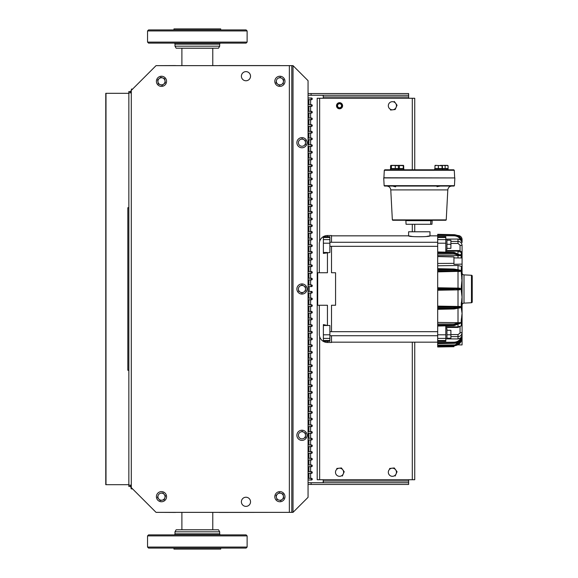 <?xml version="1.0" encoding="UTF-8"?>
<svg xmlns="http://www.w3.org/2000/svg" width="578" height="578" viewBox="0 0 578 578"><rect width="100%" height="100%" fill="white"/><g stroke="black" fill="none" stroke-linecap="round" stroke-linejoin="round"><path stroke-width="0.87" d="M181.889 65.639L181.889 48.234L212.776 48.234L212.776 65.639M212.776 512.361L212.776 529.766L181.889 529.766L181.889 512.361M245.961 506.379A4.573 4.573 0 0 1 241.394 501.805A4.573 4.573 0 0 1 245.961 497.232A4.573 4.573 0 0 1 250.534 501.805A4.573 4.573 0 0 1 245.961 506.379A4.573 4.573 0 0 0 250.534 501.805A4.573 4.573 0 0 0 245.961 497.232A4.573 4.573 0 0 0 241.394 501.805A4.573 4.573 0 0 0 245.961 506.379A4.573 4.573 0 0 0 250.534 501.805A4.573 4.573 0 0 0 245.961 497.232A4.573 4.573 0 0 0 241.394 501.805A4.573 4.573 0 0 0 245.961 506.379M245.961 80.768A4.573 4.573 0 0 1 241.394 76.195A4.573 4.573 0 0 1 245.961 71.621A4.573 4.573 0 0 1 250.534 76.195A4.573 4.573 0 0 1 245.961 80.768M131.285 92.834L131.285 90.392L156.046 65.639L291.803 65.639L291.803 512.361L156.046 512.361L131.285 487.608L131.285 485.166L128.851 485.166L128.851 92.834L131.285 92.834L131.285 485.166M291.803 65.639L293.017 65.639L293.017 512.361L291.803 512.361M293.017 512.361L308.06 497.326L308.06 80.674L293.017 65.639M131.285 92.762L130.679 92.762L131.285 92.762L130.679 92.762L131.285 92.762L130.679 92.762L131.285 91.541M250.527 76.195A4.573 4.573 0 0 0 246.344 71.643A4.573 4.573 0 0 1 250.527 76.195A4.573 4.573 0 0 1 245.571 80.754A4.573 4.573 0 0 0 250.527 76.195M219.134 65.567L279.969 65.567L219.134 65.567M130.679 91.541L130.679 92.762L128.843 92.762L128.843 91.541L130.679 91.541L131.285 90.934M175.517 65.567L156.58 65.639L175.517 65.567M131.285 486.438L130.686 485.238L131.285 485.238L130.686 485.238L131.285 485.238L130.686 485.238L130.686 486.459L131.285 487.059M219.141 512.433L280.048 512.361L219.141 512.361M308.06 485.238L308.06 486.459L308.06 485.238M175.524 512.433L156.587 512.361L175.524 512.361M130.686 486.459L128.851 486.459L128.851 485.238L130.686 485.238M414.737 169.802L414.737 98.267L317.199 98.267L317.199 479.733L414.737 479.733L414.737 342.162M339.553 102.696A3.049 3.049 0 0 0 336.504 105.745A3.049 3.049 0 0 0 339.553 108.794A3.049 3.049 0 0 0 342.602 105.745A3.049 3.049 0 0 0 339.553 102.696M414.737 224.278L414.737 231.778M323.138 95.254L323.297 96.967L408.639 96.967L408.639 98.267L408.639 95.254L308.06 95.254M323.297 96.967L323.297 98.267L323.297 96.967M408.639 95.254L408.639 93.549L308.06 93.549M311.101 95.254L311.101 93.549M408.639 479.733L408.639 482.738L308.06 482.738M323.297 479.733L323.138 482.738M408.639 482.738L408.639 484.451L308.06 484.451M311.101 484.451L311.101 482.738M408.639 481.033L323.297 481.033L323.297 482.565M310.957 318.247A0.845 0.845 0 0 1 311.434 318.11L311.434 318.11A0.845 0.845 0 0 1 312.279 318.955A0.845 0.845 0 0 1 310.957 319.656M311.434 318.11A0.845 0.845 0 0 1 312.279 318.955A0.845 0.845 0 0 1 311.434 319.8L310.697 319.8A0.845 0.477 90 0 0 311.174 318.955A0.845 0.477 90 0 0 310.697 318.11L308.06 318.11M310.957 324.923A0.845 0.845 0 0 1 312.279 325.631A0.845 0.845 0 0 1 310.957 326.332M311.434 324.785L311.434 324.785A0.845 0.845 0 0 1 312.279 325.631A0.845 0.845 0 0 1 311.434 326.476L310.697 326.476A0.845 0.477 90 0 0 311.174 325.631A0.845 0.477 90 0 0 310.697 324.785L308.06 324.785M310.957 331.599A0.845 0.845 0 0 1 312.279 332.307A0.845 0.845 0 0 1 310.957 333.007M311.434 331.461L311.434 331.461A0.845 0.845 0 0 1 312.279 332.307A0.845 0.845 0 0 1 311.434 333.152L310.697 333.152A0.845 0.477 90 0 0 311.174 332.307A0.845 0.477 90 0 0 310.697 331.461L308.06 331.461M310.957 338.274A0.845 0.845 0 0 1 312.279 338.975A0.845 0.845 0 0 1 310.957 339.683M311.434 338.13L311.434 338.13A0.845 0.845 0 0 1 312.279 338.975A0.845 0.845 0 0 1 311.434 339.821L310.697 339.821A0.845 0.477 90 0 0 311.174 338.975A0.845 0.477 90 0 0 310.697 338.13L308.06 338.13M310.957 344.95A0.845 0.845 0 0 1 311.434 344.806L311.434 344.806A0.845 0.845 0 0 1 312.279 345.651A0.845 0.845 0 0 1 310.957 346.359M311.434 344.806A0.845 0.845 0 0 1 312.279 345.651A0.845 0.845 0 0 1 311.434 346.497L310.697 346.497A0.845 0.477 90 0 0 311.174 345.651A0.845 0.477 90 0 0 310.697 344.806L308.06 344.806M310.957 351.626A0.845 0.845 0 0 1 312.279 352.327A0.845 0.845 0 0 1 310.957 353.028M311.434 351.482L311.434 351.482A0.845 0.845 0 0 1 312.279 352.327A0.845 0.845 0 0 1 311.434 353.172L310.697 353.172A0.845 0.477 90 0 0 311.174 352.327A0.845 0.477 90 0 0 310.697 351.482L308.06 351.482M310.957 358.302A0.845 0.845 0 0 1 312.279 359.003A0.845 0.845 0 0 1 310.957 359.704M311.434 358.158L311.434 358.158A0.845 0.845 0 0 1 312.279 359.003A0.845 0.845 0 0 1 311.434 359.848L310.697 359.848A0.845 0.477 90 0 0 311.174 359.003A0.845 0.477 90 0 0 310.697 358.158L308.06 358.158M310.957 364.978A0.845 0.845 0 0 1 311.434 364.834L311.434 364.834A0.845 0.845 0 0 1 312.279 365.679A0.845 0.845 0 0 1 310.957 366.38M311.434 364.834A0.845 0.845 0 0 1 312.279 365.679A0.845 0.845 0 0 1 311.434 366.524L310.697 366.524A0.845 0.477 90 0 0 311.174 365.679A0.845 0.477 90 0 0 310.697 364.834L308.06 364.834M310.957 371.654A0.845 0.845 0 0 1 312.279 372.355A0.845 0.845 0 0 1 310.957 373.056A0.845 0.845 0 0 0 312.279 372.355A0.845 0.845 0 0 0 310.957 371.654M310.957 378.33A0.845 0.845 0 0 1 312.279 379.031A0.845 0.845 0 0 1 310.957 379.732M311.434 378.185L311.434 378.185A0.845 0.845 0 0 1 312.279 379.031A0.845 0.845 0 0 1 311.434 379.876L310.697 379.876A0.845 0.477 90 0 0 311.174 379.031A0.845 0.477 90 0 0 310.697 378.185L308.06 378.185M310.957 385.006A0.845 0.845 0 0 1 311.434 384.861L311.434 384.861A0.845 0.845 0 0 1 312.279 385.707A0.845 0.845 0 0 1 310.957 386.407M311.434 384.861A0.845 0.845 0 0 1 312.279 385.707A0.845 0.845 0 0 1 311.434 386.552L310.697 386.552A0.845 0.477 90 0 0 311.174 385.707A0.845 0.477 90 0 0 310.697 384.861L308.06 384.861M310.957 391.682A0.845 0.845 0 0 1 312.279 392.383A0.845 0.845 0 0 1 310.957 393.083M311.434 391.537L311.434 391.537A0.845 0.845 0 0 1 312.279 392.383A0.845 0.845 0 0 1 311.434 393.228L310.697 393.228A0.845 0.477 90 0 0 311.174 392.383A0.845 0.477 90 0 0 310.697 391.537L308.06 391.537M310.957 398.35A0.845 0.845 0 0 1 312.279 399.058A0.845 0.845 0 0 1 310.957 399.759A0.845 0.845 0 0 0 311.434 399.904L311.434 399.904A0.845 0.845 0 0 0 312.279 399.058A0.845 0.845 0 0 0 311.434 398.213L310.697 398.213A0.845 0.477 90 0 1 311.174 399.058A0.845 0.477 90 0 1 310.697 399.904L311.434 399.904M310.957 405.026A0.845 0.845 0 0 1 312.279 405.734A0.845 0.845 0 0 1 310.957 406.435M311.434 404.889L311.434 404.889A0.845 0.845 0 0 1 312.279 405.734A0.845 0.845 0 0 1 311.434 406.58L310.697 406.58A0.845 0.477 90 0 0 311.174 405.734A0.845 0.477 90 0 0 310.697 404.889L308.06 404.889M310.957 411.702A0.845 0.845 0 0 1 312.279 412.41A0.845 0.845 0 0 1 310.957 413.111M311.434 411.565L311.434 411.565A0.845 0.845 0 0 1 312.279 412.41A0.845 0.845 0 0 1 311.434 413.256L310.697 413.256A0.845 0.477 90 0 0 311.174 412.41A0.845 0.477 90 0 0 310.697 411.565L308.06 411.565M310.957 311.578A0.845 0.845 0 0 1 312.279 312.279A0.845 0.845 0 0 1 310.957 312.98L312.279 312.279L310.957 312.98A0.845 0.845 0 0 0 311.434 313.124L311.434 313.124A0.845 0.845 0 0 0 312.279 312.279L311.831 311.535M311.029 311.535L312.279 312.279A0.845 0.845 0 0 0 311.434 311.434L310.697 311.434A0.845 0.477 90 0 1 311.174 312.279A0.845 0.477 90 0 1 310.697 313.124L311.434 313.124M310.957 304.902A0.845 0.845 0 0 1 312.279 305.603A0.845 0.845 0 0 1 310.957 306.304M308.06 298.082L310.957 298.226A0.845 0.845 0 0 1 311.434 298.082L311.434 298.082A0.845 0.845 0 0 1 312.279 298.927A0.845 0.845 0 0 1 310.957 299.628L311.26 299.751M308.06 299.772L310.697 299.772A0.845 0.477 90 0 0 311.174 298.927A0.845 0.477 90 0 0 310.697 298.082L311.434 298.082A0.845 0.845 0 0 1 312.279 298.927L312.142 298.465M312.142 299.39L312.279 298.927A0.845 0.845 0 0 1 310.957 299.628L311.766 299.7M310.957 298.226L311.91 298.226M312.026 291.652L310.957 291.55A0.845 0.845 0 0 1 311.434 291.406L311.434 291.406A0.845 0.845 0 0 1 312.279 292.251A0.845 0.845 0 0 1 311.434 293.097L311.903 292.952M308.06 291.406L311.434 291.406A0.845 0.845 0 0 1 312.279 292.251A0.845 0.845 0 0 1 310.957 292.952A0.845 0.845 0 0 0 311.434 293.097L310.957 292.952M312.134 292.721L312.134 291.782M311.752 293.032L310.697 293.097A0.845 0.477 90 0 0 311.174 292.251A0.845 0.477 90 0 0 310.697 291.406L311.434 291.406M310.957 418.378A0.845 0.845 0 0 1 311.434 418.234L311.434 418.234A0.845 0.845 0 0 1 312.279 419.079A0.845 0.845 0 0 1 310.957 419.787M311.434 418.234A0.845 0.845 0 0 1 312.279 419.079A0.845 0.845 0 0 1 311.434 419.924L310.697 419.924A0.845 0.477 90 0 0 311.174 419.079A0.845 0.477 90 0 0 310.697 418.234L308.06 418.234M310.957 425.054A0.845 0.845 0 0 1 312.279 425.755A0.845 0.845 0 0 1 310.957 426.463M311.434 424.909L311.434 424.909A0.845 0.845 0 0 1 312.279 425.755A0.845 0.845 0 0 1 311.434 426.6L310.697 426.6A0.845 0.477 90 0 0 311.174 425.755A0.845 0.477 90 0 0 310.697 424.909L308.06 424.909M310.957 431.73A0.845 0.845 0 0 1 311.434 431.585L311.434 431.585A0.845 0.845 0 0 1 312.279 432.431A0.845 0.845 0 0 1 310.957 433.132M311.434 431.585A0.845 0.845 0 0 1 312.279 432.431A0.845 0.845 0 0 1 311.434 433.276L310.697 433.276A0.845 0.477 90 0 0 311.174 432.431A0.845 0.477 90 0 0 310.697 431.585L308.06 431.585M310.957 438.406A0.845 0.845 0 0 1 312.279 439.107A0.845 0.845 0 0 1 310.957 439.807M311.434 438.261L311.434 438.261A0.845 0.845 0 0 1 312.279 439.107A0.845 0.845 0 0 1 311.434 439.952L310.697 439.952A0.845 0.477 90 0 0 311.174 439.107A0.845 0.477 90 0 0 310.697 438.261L308.06 438.261M310.957 445.082A0.845 0.845 0 0 1 311.434 444.937L311.434 444.937A0.845 0.845 0 0 1 312.279 445.783A0.845 0.845 0 0 1 310.957 446.483M311.434 444.937A0.845 0.845 0 0 1 312.279 445.783A0.845 0.845 0 0 1 311.434 446.628L310.697 446.628A0.845 0.477 90 0 0 311.174 445.783A0.845 0.477 90 0 0 310.697 444.937L308.06 444.937M310.957 451.758A0.845 0.845 0 0 1 311.434 451.613L311.434 451.613A0.845 0.845 0 0 1 312.279 452.458A0.845 0.845 0 0 1 310.957 453.159M311.434 451.613A0.845 0.845 0 0 1 312.279 452.458A0.845 0.845 0 0 1 311.434 453.304L310.697 453.304A0.845 0.477 90 0 0 311.174 452.458A0.845 0.477 90 0 0 310.697 451.613L308.06 451.613M310.957 458.433A0.845 0.845 0 0 1 312.279 459.134A0.845 0.845 0 0 1 310.957 459.835M311.434 458.289L311.434 458.289A0.845 0.845 0 0 1 312.279 459.134A0.845 0.845 0 0 1 311.434 459.98L310.697 459.98A0.845 0.477 90 0 0 311.174 459.134A0.845 0.477 90 0 0 310.697 458.289L308.06 458.289M310.957 465.109A0.845 0.845 0 0 1 312.279 465.81A0.845 0.845 0 0 1 310.957 466.511M311.434 464.965L311.434 464.965A0.845 0.845 0 0 1 312.279 465.81A0.845 0.845 0 0 1 311.434 466.656L310.697 466.656A0.845 0.477 90 0 0 311.174 465.81A0.845 0.477 90 0 0 310.697 464.965L308.06 464.965M310.957 471.785A0.845 0.845 0 0 1 311.434 471.641L311.434 471.641A0.845 0.845 0 0 1 312.279 472.486A0.845 0.845 0 0 1 310.957 473.187M311.434 471.641A0.845 0.845 0 0 1 312.279 472.486A0.845 0.845 0 0 1 311.434 473.331L310.697 473.331A0.845 0.477 90 0 0 311.174 472.486A0.845 0.477 90 0 0 310.697 471.641L308.06 471.641M310.957 478.461A0.845 0.845 0 0 1 312.279 479.162A0.845 0.845 0 0 1 310.957 479.863M311.434 478.317L311.434 478.317A0.845 0.845 0 0 1 312.279 479.162A0.845 0.845 0 0 1 311.434 480.007L310.697 480.007A0.845 0.477 90 0 0 311.174 479.162A0.845 0.477 90 0 0 310.697 478.317L308.06 478.317M310.957 259.753A0.845 0.845 0 0 0 312.279 259.045A0.845 0.845 0 0 0 310.957 258.344M310.697 258.2A0.845 0.477 -90 0 1 311.174 259.045A0.845 0.477 -90 0 1 310.697 259.89L311.434 259.89A0.845 0.845 0 0 0 312.279 259.045A0.845 0.845 0 0 0 311.434 258.2L308.06 258.2M310.957 253.077A0.845 0.845 0 0 0 312.279 252.369A0.845 0.845 0 0 0 310.957 251.668M310.697 251.524A0.845 0.477 -90 0 1 311.174 252.369A0.845 0.477 -90 0 1 310.697 253.215L311.434 253.215A0.845 0.845 0 0 0 312.279 252.369A0.845 0.845 0 0 0 311.434 251.524L308.06 251.524M310.957 246.401A0.845 0.845 0 0 0 312.279 245.693A0.845 0.845 0 0 0 310.957 244.993M310.697 244.848A0.845 0.477 -90 0 1 311.174 245.693A0.845 0.477 -90 0 1 310.697 246.539L311.434 246.539A0.845 0.845 0 0 0 312.279 245.693A0.845 0.845 0 0 0 311.434 244.848L308.06 244.848M310.957 239.726A0.845 0.845 0 0 0 312.279 239.025A0.845 0.845 0 0 0 310.957 238.317M310.697 238.179A0.845 0.477 -90 0 1 311.174 239.025A0.845 0.477 -90 0 1 310.697 239.87L311.434 239.87A0.845 0.845 0 0 0 312.279 239.025A0.845 0.845 0 0 0 311.434 238.179L308.06 238.179M310.957 233.05A0.845 0.845 0 0 0 312.279 232.349A0.845 0.845 0 0 0 310.957 231.641M310.697 231.503A0.845 0.477 -90 0 1 311.174 232.349A0.845 0.477 -90 0 1 310.697 233.194L311.434 233.194A0.845 0.845 0 0 0 312.279 232.349A0.845 0.845 0 0 0 311.434 231.503L308.06 231.503M310.957 226.374A0.845 0.845 0 0 0 312.279 225.673A0.845 0.845 0 0 0 310.957 224.972M310.697 224.828A0.845 0.477 -90 0 1 311.174 225.673A0.845 0.477 -90 0 1 310.697 226.518L311.434 226.518A0.845 0.845 0 0 0 312.279 225.673A0.845 0.845 0 0 0 311.434 224.828L308.06 224.828M310.957 219.698A0.845 0.845 0 0 0 311.434 219.842L311.434 219.842A0.845 0.845 0 0 0 312.279 218.997A0.845 0.845 0 0 0 310.957 218.296M310.697 218.152A0.845 0.477 -90 0 1 311.174 218.997A0.845 0.477 -90 0 1 310.697 219.842L311.434 219.842A0.845 0.845 0 0 0 312.279 218.997A0.845 0.845 0 0 0 311.434 218.152L308.06 218.152M310.957 213.022A0.845 0.845 0 0 0 312.279 212.321A0.845 0.845 0 0 0 310.957 211.62M310.697 211.476A0.845 0.477 -90 0 1 311.174 212.321A0.845 0.477 -90 0 1 310.697 213.166L311.434 213.166A0.845 0.845 0 0 0 312.279 212.321A0.845 0.845 0 0 0 311.434 211.476L308.06 211.476M310.957 206.346A0.845 0.845 0 0 0 312.279 205.645A0.845 0.845 0 0 0 310.957 204.944A0.845 0.845 0 0 1 312.279 205.645A0.845 0.845 0 0 1 310.957 206.346M310.957 199.67A0.845 0.845 0 0 0 312.279 198.969A0.845 0.845 0 0 0 310.957 198.268M310.697 198.124A0.845 0.477 -90 0 1 311.174 198.969A0.845 0.477 -90 0 1 310.697 199.815L311.434 199.815A0.845 0.845 0 0 0 312.279 198.969A0.845 0.845 0 0 0 311.434 198.124L308.06 198.124M310.957 192.994A0.845 0.845 0 0 0 312.279 192.293A0.845 0.845 0 0 0 310.957 191.593M310.697 191.448A0.845 0.477 -90 0 1 311.174 192.293A0.845 0.477 -90 0 1 310.697 193.139L311.434 193.139A0.845 0.845 0 0 0 312.279 192.293A0.845 0.845 0 0 0 311.434 191.448L308.06 191.448M310.957 186.318A0.845 0.845 0 0 0 312.279 185.617A0.845 0.845 0 0 0 310.957 184.917M310.697 184.772A0.845 0.477 -90 0 1 311.174 185.617A0.845 0.477 -90 0 1 310.697 186.463L311.434 186.463A0.845 0.845 0 0 0 312.279 185.617A0.845 0.845 0 0 0 311.434 184.772L308.06 184.772M308.06 178.096L310.697 178.096A0.845 0.477 -90 0 1 311.174 178.942A0.845 0.477 -90 0 1 310.697 179.787L311.434 179.787A0.845 0.845 0 0 0 312.279 178.942A0.845 0.845 0 0 0 310.957 178.241A0.845 0.845 0 0 1 311.434 178.096L311.434 178.096A0.845 0.845 0 0 1 312.279 178.942A0.845 0.845 0 0 1 311.434 179.787L311.434 179.787A0.845 0.845 0 0 1 310.957 179.65M310.957 172.974A0.845 0.845 0 0 0 312.279 172.266A0.845 0.845 0 0 0 310.957 171.565M310.697 171.42A0.845 0.477 -90 0 1 311.174 172.266A0.845 0.477 -90 0 1 310.697 173.111L311.434 173.111A0.845 0.845 0 0 0 312.279 172.266A0.845 0.845 0 0 0 311.434 171.42L308.06 171.42M310.957 166.298A0.845 0.845 0 0 0 311.434 166.435L311.434 166.435A0.845 0.845 0 0 0 312.279 165.59A0.845 0.845 0 0 0 310.957 164.889M310.697 164.744A0.845 0.477 -90 0 1 311.174 165.59A0.845 0.477 -90 0 1 310.697 166.435L311.434 166.435A0.845 0.845 0 0 0 312.279 165.59A0.845 0.845 0 0 0 311.434 164.744L308.06 164.744M308.551 286.594L310.241 286.594M308.06 264.876L310.697 264.876A0.845 0.477 -90 0 1 311.174 265.721A0.845 0.477 -90 0 1 310.697 266.566L311.434 266.566A0.845 0.845 0 0 0 312.279 265.721L310.957 266.422A0.845 0.845 0 0 0 311.434 266.566L311.434 266.566A0.845 0.845 0 0 0 312.279 265.721A0.845 0.845 0 0 0 310.957 265.02L312.279 265.721L310.957 265.02A0.845 0.845 0 0 1 311.434 264.876L311.434 264.876A0.845 0.845 0 0 1 312.279 265.721L311.831 266.465M310.957 273.098A0.845 0.845 0 0 0 312.279 272.397A0.845 0.845 0 0 0 310.957 271.696M308.06 278.228L310.697 278.228A0.845 0.477 -90 0 1 311.174 279.073A0.845 0.477 -90 0 1 310.697 279.918L310.957 279.774A0.845 0.845 0 0 0 312.279 279.073A0.845 0.845 0 0 0 310.957 278.372L311.434 278.228A0.845 0.845 0 0 0 310.957 278.372L311.434 278.228A0.845 0.845 0 0 1 312.279 279.073L311.759 279.853M308.06 279.918L311.434 279.918A0.845 0.845 0 0 0 312.279 279.073L312.142 278.61M311.766 278.3L310.697 278.228M308.06 284.903L310.697 284.903A0.845 0.477 -90 0 1 311.174 285.749A0.845 0.477 -90 0 1 310.697 286.594L310.957 286.45A0.845 0.845 0 0 0 312.279 285.749A0.845 0.845 0 0 0 310.957 285.048L312.026 285.149M308.06 286.594L311.434 286.594A0.845 0.845 0 0 0 312.279 285.749L312.134 286.218M312.134 285.279L312.279 285.749A0.845 0.845 0 0 0 310.957 285.048M311.752 284.968L310.697 284.903M310.957 286.45L311.903 286.45M308.06 158.076L310.697 158.076A0.845 0.477 -90 0 1 311.174 158.921A0.845 0.477 -90 0 1 310.697 159.766L311.434 159.766A0.845 0.845 0 0 1 310.957 159.622A0.845 0.845 0 0 0 312.279 158.921A0.845 0.845 0 0 0 310.957 158.213M311.434 159.766A0.845 0.845 0 0 0 312.279 158.921A0.845 0.845 0 0 0 311.434 158.076L310.697 158.076M310.957 152.946A0.845 0.845 0 0 0 312.279 152.245A0.845 0.845 0 0 0 310.957 151.537M310.697 151.4A0.845 0.477 -90 0 1 311.174 152.245A0.845 0.477 -90 0 1 310.697 153.091L311.434 153.091A0.845 0.845 0 0 0 312.279 152.245A0.845 0.845 0 0 0 311.434 151.4L308.06 151.4M308.06 144.724L310.697 144.724A0.845 0.477 -90 0 1 311.174 145.569A0.845 0.477 -90 0 1 310.697 146.415L311.434 146.415A0.845 0.845 0 0 1 310.957 146.27A0.845 0.845 0 0 0 312.279 145.569A0.845 0.845 0 0 0 310.957 144.868M311.434 146.415A0.845 0.845 0 0 0 312.279 145.569A0.845 0.845 0 0 0 311.434 144.724L310.697 144.724M310.957 139.594A0.845 0.845 0 0 0 311.434 139.739L311.434 139.739A0.845 0.845 0 0 0 312.279 138.893A0.845 0.845 0 0 0 310.957 138.193M310.697 138.048A0.845 0.477 -90 0 1 311.174 138.893A0.845 0.477 -90 0 1 310.697 139.739L311.434 139.739A0.845 0.845 0 0 0 312.279 138.893A0.845 0.845 0 0 0 311.434 138.048L308.06 138.048M310.957 132.918A0.845 0.845 0 0 0 312.279 132.218A0.845 0.845 0 0 0 310.957 131.517M310.697 131.372A0.845 0.477 -90 0 1 311.174 132.218A0.845 0.477 -90 0 1 310.697 133.063L311.434 133.063A0.845 0.845 0 0 0 312.279 132.218A0.845 0.845 0 0 0 311.434 131.372L308.06 131.372M310.957 126.242A0.845 0.845 0 0 0 312.279 125.542A0.845 0.845 0 0 0 310.957 124.841M310.697 124.696A0.845 0.477 -90 0 1 311.174 125.542A0.845 0.477 -90 0 1 310.697 126.387L311.434 126.387A0.845 0.845 0 0 0 312.279 125.542A0.845 0.845 0 0 0 311.434 124.696L308.06 124.696M308.06 118.02L310.697 118.02A0.845 0.477 -90 0 1 311.174 118.866A0.845 0.477 -90 0 1 310.697 119.711L311.434 119.711A0.845 0.845 0 0 1 310.957 119.567A0.845 0.845 0 0 0 312.279 118.866A0.845 0.845 0 0 0 310.957 118.165M308.06 119.711L311.434 119.711A0.845 0.845 0 0 0 312.279 118.866A0.845 0.845 0 0 0 311.434 118.02L310.697 118.02M308.06 111.344L310.697 111.344A0.845 0.477 -90 0 1 311.174 112.19A0.845 0.477 -90 0 1 310.697 113.035L311.434 113.035A0.845 0.845 0 0 1 310.957 112.891A0.845 0.845 0 0 0 312.279 112.19A0.845 0.845 0 0 0 310.957 111.489M308.06 113.035L311.434 113.035A0.845 0.845 0 0 0 312.279 112.19A0.845 0.845 0 0 0 311.434 111.344L310.697 111.344L311.434 111.344M308.06 104.669L310.697 104.669A0.845 0.477 -90 0 1 311.174 105.514A0.845 0.477 -90 0 1 310.697 106.359L311.434 106.359A0.845 0.845 0 0 1 310.957 106.215A0.845 0.845 0 0 0 312.279 105.514A0.845 0.845 0 0 0 310.957 104.813M308.06 106.359L311.434 106.359A0.845 0.845 0 0 0 312.279 105.514A0.845 0.845 0 0 0 311.434 104.669L310.697 104.669L311.434 104.669M308.06 97.993L310.697 97.993A0.845 0.477 -90 0 1 311.174 98.838A0.845 0.477 -90 0 1 310.697 99.683L311.434 99.683A0.845 0.845 0 0 1 310.957 99.539A0.845 0.845 0 0 0 312.279 98.838A0.845 0.845 0 0 0 310.957 98.137M308.06 99.683L311.434 99.683A0.845 0.845 0 0 0 312.279 98.838A0.845 0.845 0 0 0 311.434 97.993L310.697 97.993M128.851 484.682L105.767 484.682L105.767 93.318L128.851 93.318M464.004 274.875A2.03 2.03 0 0 1 462.075 272.845L462.075 305.155A2.03 2.03 0 0 1 464.004 303.125L471.467 302.735A0.816 0.816 0 0 0 472.233 301.918L472.233 276.082A0.816 0.816 0 0 0 471.467 275.265L464.004 274.875L464.004 303.125M458.014 235.723L458.014 235.521A4.068 4.068 0 0 1 462.075 239.581L462.075 242.529L462.075 239.581M461.143 240.412L460.803 240.08C459.474 237.406 457.234 235.983 454.091 235.802L437.69 235.636L437.69 234.35L437.69 251.95L454.098 252.355L437.69 252.21L437.69 252.983L454.091 252.954L461.128 255.642L437.69 255.577L437.69 256.567L453.947 256.95L453.947 264.312L462.075 264.117L462.075 324.576L462.075 313.478L461.128 306.896L459.402 308.016L454.091 308.919L437.69 309.281L437.69 322.423L458.014 322.697L458.014 308.5M437.69 268.719L437.69 269.153L437.69 268.676L454.091 269.037L454.091 269.521L437.69 269.153L437.69 270.107L454.091 269.933L461.128 271.306L437.69 271.877L437.69 287.765L459.402 288.14L458.014 288.119L458.014 271.537M462.075 324.576L461.446 325.797L461.128 322.524L454.091 325.385L437.69 325.884L437.69 322.423M462.075 324.561L462.075 332.502C461.88 334.987 460.529 336.36 458.014 336.613L450.898 336.613M460.045 327.105L460.045 332.769L462.075 332.502L462.075 335.522L460.803 337.92L458.014 338.946L458.014 334.561L460.001 333.145M445.819 325.855L445.819 341.287L437.69 341.287L437.69 343.65L437.69 343.216L437.69 343.65L454.091 343.281C458.918 342.711 461.584 340.153 462.075 335.601L462.075 337.79C461.584 342.552 458.918 345.211 454.091 345.774L437.69 346.005L437.69 345.16L437.69 346.179L454.091 345.846C458.918 345.261 461.584 342.588 462.075 337.827L462.075 344.921L457.884 344.849L454.091 345.861L454.091 344.921C457.234 344.734 459.474 343.231 460.803 340.428L459.481 341.244M445.819 328.622L446.96 328.622L446.96 338.787L445.819 338.787M461.128 306.896L454.091 308.479L437.69 308.847L437.69 309.281L437.69 306.123L458.014 306.463L458.014 289.881L437.69 290.235L437.69 306.123M458.014 269.5L458.014 265.461L461.504 266.4L461.128 271.104L460.233 270.244L461.128 271.104L454.091 269.521L454.091 270.872L437.69 271.046L437.69 270.107M458.014 257.933L458.014 255.303L459.402 255.44L454.091 253.98L437.69 254.017L437.69 252.983M445.819 239.213L446.96 239.213L446.96 249.378L445.819 249.378M454.098 252.355L461.128 255.476L460.42 254.609M459.98 239.516L459.517 239.314M458.556 239.082L460.803 240.08L462.075 242.471C461.584 237.919 458.918 235.383 454.091 234.87L437.69 234.697M462.075 245.498L462.075 257.961L462.075 245.498L460.045 245.231L458.014 243.439L458.014 241.387C460.522 241.64 461.88 243.006 462.075 245.498M437.69 234.784L437.69 234.35L437.69 234.784L437.69 234.35L454.091 234.719C458.918 235.289 461.584 237.847 462.075 242.399L462.075 242.529M462.075 242.478L462.075 242.399C461.605 237.782 458.946 235.21 454.091 234.675L454.091 235.802M446.96 248.352L450.898 248.352L450.898 240.224L446.96 240.224M450.898 244.284L446.96 244.284M437.69 236.713L445.819 236.713L445.819 252.145M461.909 252.463C460.637 250.917 459.337 250.281 458.014 250.563L458.014 251.155L461.988 252.702L461.446 252.203L461.128 255.476L454.091 252.615L454.091 253.98M437.69 254.017L437.69 255.577M461.244 257.954L461.128 255.642M437.69 271.046L437.69 271.877M461.692 278.09L461.945 280.236L461.128 288.892L454.091 288.776L454.091 288.046L459.402 288.14L461.128 288.892L459.402 288.14M461.128 289.108L459.402 289.86L437.69 290.235L437.69 287.765L437.69 288.494L461.128 289.108L462.075 297.504M437.69 306.954L454.091 307.128L459.402 306.398L461.128 306.694L458.448 306.456M461.945 297.764L461.128 306.694L454.091 308.067L437.69 307.893M446.96 330.284L450.898 330.284L450.898 334.778L446.96 334.778M450.898 334.778L450.898 338.195L446.96 338.195M459.055 323.947L461.128 322.358L454.091 325.046L454.098 325.645L437.69 326.05L437.69 341.287M461.974 336.15L462.075 335.536C461.584 340.081 458.918 342.617 454.091 343.13L437.69 343.303L437.69 342.364L454.091 342.198C457.234 342.017 459.474 340.594 460.803 337.92L461.316 337.393M462.075 335.406L462.075 335.601C461.605 340.218 458.946 342.79 454.091 343.325L454.091 342.198M461.974 338.491L460.803 340.428M459.402 322.56L454.091 324.02L454.091 325.046L437.69 325.017M461.403 302.33L461.208 304.498M461.403 318.594L461.208 320.515M461.988 325.298L459.987 326.556M437.69 345.586L437.69 346.973L453.947 346.692L453.947 345.861L461.909 339.445M454.091 344.921L437.69 345.16L437.69 343.65M445.819 338.874L458.014 338.946M461.128 322.358L461.945 314.222M445.819 326.845L458.014 326.845L461.446 325.797M458.014 289.881L459.402 289.86M462.075 280.496L461.128 271.306M459.402 269.984L454.091 269.037M461.504 266.4L462.075 267.91M458.014 265.461L437.69 265.779L437.69 268.676M437.69 265.779L437.69 263.46L453.947 263.358M437.69 263.46L437.69 256.567M462.075 264.117L462.075 257.961L453.947 257.911M461.988 252.702L462.075 253.424M450.898 241.387L458.014 241.387L458.014 239.054L445.819 239.126M319.316 243.649L319.316 272.744L319.316 243.649A8.128 8.128 0 0 1 327.444 235.521L331.505 235.521L331.505 242.261M329.879 237.486L323.377 237.486L323.377 236.713L329.879 236.713L329.879 252.507L323.377 253.41L323.377 252.507L323.377 253.41M329.879 334.806L329.879 325.493L323.377 325.493L323.377 324.59L323.377 334.806L329.879 334.806L329.879 338.397L323.377 338.397L323.377 334.806M327.444 341.287L327.444 342.487A8.128 8.128 0 0 1 319.316 334.359L319.316 305.256L319.316 334.359M329.879 335.739L437.69 335.739M329.879 331.671L437.69 331.671M323.377 340.514L329.879 340.514L329.879 341.287L323.377 341.287L323.377 338.397M437.69 290.235L437.69 289.506L454.091 289.224L454.091 289.954M437.69 235.846L429.981 235.846L426.875 236.38M411.731 236.38L408.603 235.846C407.938 237.016 430.632 237.023 429.981 235.846L429.981 231.778L408.603 231.778L408.603 235.846L331.505 235.846M437.69 342.162L331.505 342.162M329.879 246.329L437.69 246.329M329.879 242.261L437.69 242.261M323.377 324.59L327.444 325.493L327.444 305.256L317.69 305.256L317.69 272.744L327.444 272.744L327.444 252.507L323.377 252.507L323.377 239.603L329.879 239.603M323.377 237.486L323.377 239.603M413.234 236.575L412.511 236.489M331.505 331.671L331.505 305.256L335.572 305.256L335.572 272.744L331.505 272.744L331.505 246.329M329.879 340.514L329.879 338.397M327.444 342.487L331.505 342.487L331.505 335.739M309.151 291.406L309.151 286.594L309.151 291.406M453.773 169.802L454.279 170.286L384.298 170.286L383.908 177.771L454.518 177.93M385.064 169.802L453.513 169.802M398.43 168.79L398.43 169.802L390.511 169.802L390.511 168.79L403.856 168.79L403.776 169.802M446.628 169.802L446.628 168.79L434.721 168.79L434.721 169.802M447.076 169.802L447.076 168.79L448.066 168.79L448.066 169.802M396.826 165.366L390.981 165.366L397.548 165.684M403.682 165.684L402.042 165.366L403.682 165.684L403.682 168.552L403.184 168.552L403.43 165.366L397.917 165.366M397.281 165.395L403.184 165.684M403.184 168.552L398.372 168.552L398.372 165.684M399.398 168.552L399.398 165.684M440.147 165.684L441.18 165.684M448.073 165.684L446.606 165.366L448.073 165.684L448.073 168.552L442.394 168.552L442.394 165.684L440.66 165.366L444.106 165.438M445.139 168.552L445.139 165.684L446.606 165.366L443.16 165.366L445.139 165.684M442.3 165.424L440.465 165.373M447.04 165.684L447.553 165.366L445.949 165.431M398.372 168.552L391.393 168.552L391.393 165.684L393.343 165.366M395.287 168.552L395.287 165.684M391.393 168.552L390.569 168.552L390.569 165.684L391.393 165.684M392.657 165.409L390.569 165.684M442.394 168.552L434.967 168.552L434.967 165.684L436.657 165.366L435.118 165.366L442.394 165.684M438.348 168.552L438.348 165.684M442.062 168.552L442.062 165.684M446.238 219.893L447.805 189.909L390.771 189.909L392.346 219.893L446.238 219.893L445.826 220.276L392.946 220.276M454.445 185.675L384.139 185.675L383.727 177.93L454.85 177.93L454.445 185.675L454.041 186.058L384.804 186.058M394.406 186.058C396.522 187.07 396.009 187.07 392.874 186.058L394.406 186.058M440.306 186.058L437.047 186.615M437.062 186.708L438.348 186.058M440.313 186.058L445.71 186.058M386.957 186.058L386.718 186.058C389.088 186.268 390.439 187.554 390.771 189.909M451.62 186.058L454.041 186.058M432.517 220.276A0.405 0.39 90 0 0 432.127 220.659L431.968 224.278L430.682 224.278L430.805 220.659L405.872 220.659L405.467 220.276M405.872 220.659L406.059 224.278L430.682 224.278M431.152 220.276L430.805 220.659L432.127 220.659M128.851 370.281L127.832 370.281L127.832 207.719L128.851 207.719M131.192 486.958L130.606 486.958L130.606 486.459M132.08 488.396L131.582 488.909L132.593 488.909L131.285 488.829M132.47 488.786L132.08 488.685M131.083 486.958L131.083 488.685M132.593 89.084L131.43 89.084L132.593 89.084M131.748 89.084L132.702 89.084M130.606 91.541L130.606 91.035L131.184 91.035M131.43 90.247L131.43 89.315M283.126 85.226A5.079 5.079 0 0 0 283.798 78.073A5.079 5.079 0 0 0 276.645 77.409A5.079 5.079 0 0 0 275.973 84.561A5.079 5.079 0 0 0 283.126 85.226M164.723 85.226A5.079 5.079 0 0 0 165.395 78.073A5.079 5.079 0 0 0 158.242 77.409A5.079 5.079 0 0 0 157.57 84.561A5.079 5.079 0 0 0 164.723 85.226M164.723 500.591A5.079 5.079 0 0 0 165.395 493.439A5.079 5.079 0 0 0 158.242 492.774A5.079 5.079 0 0 0 157.57 499.927A5.079 5.079 0 0 0 164.723 500.591M283.126 500.591A5.079 5.079 0 0 0 283.798 493.439A5.079 5.079 0 0 0 276.645 492.774A5.079 5.079 0 0 0 275.973 499.927A5.079 5.079 0 0 0 283.126 500.591M299.418 284.6A5.079 5.079 0 0 0 297.562 291.543A5.079 5.079 0 0 0 304.498 293.4A5.079 5.079 0 0 0 306.362 286.457A5.079 5.079 0 0 0 299.418 284.6M298.4 291.052L301.962 293.111L298.4 291.052M301.962 293.111L303.739 292.085A3.562 3.562 0 0 1 300.177 292.085A3.562 3.562 0 0 1 300.177 285.915L301.868 284.94M305.524 291.052L305.524 286.948L305.524 291.052M305.524 286.948L301.962 284.889L305.524 286.948M301.962 284.889L300.177 285.915A3.562 3.562 0 0 1 305.524 289A3.562 3.562 0 0 1 303.739 292.085M278.365 493.323L276.862 494.566M282.158 499.428A3.562 3.562 0 0 0 283.393 496.09L283.74 498.113L280.576 500.736L282.158 499.428A3.562 3.562 0 0 1 278.647 500.021L276.718 499.305L278.647 500.021A3.562 3.562 0 0 1 276.378 497.282L276.031 495.252L276.378 497.282A3.562 3.562 0 0 1 281.125 493.345L279.196 492.629L283.047 494.06L283.661 498.178M283.393 496.09L283.047 494.06L281.125 493.345A3.562 3.562 0 0 1 283.393 496.09M161.724 492.998L160.763 493.193A3.562 3.562 0 0 1 164.145 494.32L165.51 495.859L164.21 499.753L162.201 500.172A3.562 3.562 0 0 1 158.105 495.563L157.454 497.514L158.105 495.563A3.562 3.562 0 0 1 160.763 493.193M157.454 497.514L160.185 500.584L157.454 497.514M160.287 500.562L164.21 499.753L165.51 495.859L162.852 492.861M162.201 500.172A3.562 3.562 0 0 0 164.145 494.32M159.21 78.572A3.562 3.562 0 0 1 162.721 77.979L164.651 78.695L165.337 82.748L163.755 84.056A3.562 3.562 0 0 1 157.975 81.91A3.562 3.562 0 0 1 159.21 78.572L157.628 79.887L158.314 83.94L162.172 85.371L165.337 82.748L164.651 78.695L160.792 77.264L159.21 78.572L160.894 77.3M160.243 84.655L158.314 83.94L157.707 79.822M163.003 84.677L162.172 85.371L161.161 84.995M163.755 84.056A3.562 3.562 0 0 0 162.721 77.979M279.326 85.392L281.226 84.612A3.562 3.562 0 0 1 277.7 84.128L278.473 84.728M283.408 81.801L283.69 79.764L282.071 78.507A3.562 3.562 0 0 1 283.408 81.801L283.133 83.839L283.408 81.801A3.562 3.562 0 0 1 281.226 84.612L279.42 85.349M276.161 82.936L277.7 84.128A3.562 3.562 0 0 1 276.356 80.833L276.074 82.871L276.356 80.833A3.562 3.562 0 0 1 278.538 78.023L280.446 77.242L278.538 78.023A3.562 3.562 0 0 1 282.071 78.507L283.675 79.872M305.524 433.254L301.962 431.195L305.524 433.254L305.524 435.306A3.562 3.562 0 0 1 303.739 438.391L305.43 437.416M305.524 437.358L305.524 435.306A3.562 3.562 0 0 0 303.739 432.221A3.562 3.562 0 0 0 298.4 435.306A3.562 3.562 0 0 0 303.739 438.391M305.524 140.642L301.962 138.583L305.524 140.642L305.524 142.694A3.562 3.562 0 0 1 303.739 145.779L304.584 145.288M305.524 144.746L305.524 142.694A3.562 3.562 0 0 0 303.739 139.609A3.562 3.562 0 0 0 298.4 142.694A3.562 3.562 0 0 0 303.739 145.779M299.418 430.906A5.079 5.079 0 0 0 297.562 437.849A5.079 5.079 0 0 0 304.498 439.706A5.079 5.079 0 0 0 306.362 432.763A5.079 5.079 0 0 0 299.418 430.906M299.418 138.294A5.079 5.079 0 0 0 297.562 145.237A5.079 5.079 0 0 0 304.498 147.094A5.079 5.079 0 0 0 306.362 140.151A5.079 5.079 0 0 0 299.418 138.294M173.964 548.081L173.964 549.1L220.702 549.1L220.702 548.081M148.568 534.874L246.105 534.874L247.117 535.893L147.549 535.893L148.568 534.874M247.117 547.07L246.105 548.081L148.568 548.081L147.549 547.07L247.117 547.07L247.117 535.893M147.549 547.07L147.549 535.893M174.982 533.862L219.691 533.862L219.691 531.825L174.982 531.825L174.982 533.862A1.019 1.019 0 0 1 173.964 534.874M219.691 533.862A1.019 1.019 0 0 0 220.702 534.874M174.982 531.825L176.153 529.795L218.513 529.795L219.691 531.825M173.964 29.919L173.964 28.9L220.702 28.9L220.702 29.919M148.568 43.126L147.549 42.107L247.117 42.107L246.105 43.126L148.568 43.126M247.117 30.93L147.549 30.93L148.568 29.919L246.105 29.919L247.117 30.93L247.117 42.107M147.549 30.93L147.549 42.107M220.702 43.126A1.019 1.019 0 0 0 219.691 44.138L174.982 44.138A1.019 1.019 0 0 0 173.964 43.126M219.691 44.138L219.691 46.175L218.513 48.205L176.153 48.205L174.982 46.175L219.691 46.175M174.982 44.138L174.982 46.175M341.54 105.521A2.001 2.001 0 0 0 339.329 103.751A2.001 2.001 0 0 0 337.559 105.969A2.001 2.001 0 0 0 339.777 107.732A2.001 2.001 0 0 0 341.54 105.521M339.272 103.216A2.543 2.543 0 0 0 337.032 106.027A2.543 2.543 0 0 0 339.835 108.267A2.543 2.543 0 0 0 342.075 105.463A2.543 2.543 0 0 0 339.272 103.216A2.543 2.543 0 0 0 337.032 106.027A2.543 2.543 0 0 0 339.835 108.267A2.543 2.543 0 0 0 342.075 105.463A2.543 2.543 0 0 0 339.272 103.216M341.836 106.901A2.558 2.558 0 0 1 338.397 108.028A2.558 2.558 0 0 1 337.27 104.589A2.558 2.558 0 0 1 340.709 103.462A2.558 2.558 0 0 1 341.836 106.901M392.838 109.784A4.068 4.068 0 0 1 388.344 106.193A4.068 4.068 0 0 1 391.935 101.706A4.068 4.068 0 0 1 396.421 105.29A4.068 4.068 0 0 1 392.838 109.784M397.05 105.218L394.268 101.446L397.05 105.218L395.171 109.524L397.05 105.218M390.504 110.044L395.171 109.524L390.504 110.044M392.838 476.294A4.068 4.068 0 0 1 388.344 472.71A4.068 4.068 0 0 1 391.935 468.216A4.068 4.068 0 0 1 396.421 471.807A4.068 4.068 0 0 1 392.838 476.294M394.268 467.956L389.601 468.476L394.268 467.956L397.05 471.735L394.268 467.956M395.171 476.034L397.05 471.735L395.171 476.034M340.009 476.294A4.068 4.068 0 0 1 335.515 472.71A4.068 4.068 0 0 1 339.098 468.216A4.068 4.068 0 0 1 343.592 471.807A4.068 4.068 0 0 1 340.009 476.294M341.432 467.956L336.772 468.476L341.432 467.956L344.213 471.735L341.432 467.956M342.335 476.034L344.213 471.735L342.335 476.034M289.361 65.639L289.361 512.361M319.641 98.267L319.641 241.373M319.641 336.627L319.641 479.733M412.302 98.267L412.302 169.802M412.302 224.278L412.302 231.778M412.302 342.162L412.302 479.733M308.06 371.51L310.697 371.51A0.845 0.477 90 0 1 311.174 372.355A0.845 0.477 90 0 1 310.697 373.2L311.434 373.2M308.06 304.758L310.697 304.758A0.845 0.477 90 0 1 311.174 305.603A0.845 0.477 90 0 1 310.697 306.448L311.434 306.448M311.434 206.491L310.697 206.491A0.845 0.477 -90 0 0 311.174 205.645A0.845 0.477 -90 0 0 310.697 204.8L308.06 204.8M311.434 273.242L310.697 273.242A0.845 0.477 -90 0 0 311.174 272.397A0.845 0.477 -90 0 0 310.697 271.552L308.06 271.552M105.998 484.682L105.998 93.318M471.467 302.735L471.467 275.265M437.69 323.983L454.091 324.02M454.091 307.128L454.091 308.919M458.014 243.439L450.898 243.439M460.045 250.895L460.045 245.231M445.819 237.486L437.69 237.486M445.819 243.194L437.69 243.194M445.819 239.603L437.69 239.603M458.014 253.128L458.014 251.155L445.819 251.155M459.402 271.602L454.091 270.872M445.819 338.397L437.69 338.397M445.819 334.806L437.69 334.806M450.898 334.561L458.014 334.561M445.819 340.514L437.69 340.514M445.819 327.437L458.014 327.437L458.014 324.872M327.444 235.521L327.444 236.713M329.879 243.194L323.377 243.194M308.06 319.8L310.697 319.8M308.06 326.476L310.697 326.476M308.06 333.152L310.697 333.152M308.06 339.821L310.697 339.821M308.06 346.497L310.697 346.497M308.06 353.172L310.697 353.172M308.06 359.848L310.697 359.848M308.06 366.524L310.697 366.524M310.697 371.51L311.434 371.51M308.06 373.2L310.697 373.2M308.06 379.876L310.697 379.876M308.06 386.552L310.697 386.552M308.06 393.228L310.697 393.228M308.06 399.904L310.697 399.904M308.06 398.213L311.434 398.213M308.06 406.58L310.697 406.58M308.06 413.256L310.697 413.256M308.06 313.124L310.697 313.124M308.06 311.434L311.434 311.434M310.697 304.758L311.434 304.758M308.06 306.448L310.697 306.448M310.697 299.772L311.434 299.772M308.06 293.097L310.697 293.097M308.06 419.924L310.697 419.924M308.06 426.6L310.697 426.6M308.06 433.276L310.697 433.276M308.06 439.952L310.697 439.952M308.06 446.628L310.697 446.628M308.06 453.304L310.697 453.304M308.06 459.98L310.697 459.98M308.06 466.656L310.697 466.656M308.06 473.331L310.697 473.331M308.06 480.007L310.697 480.007M310.61 478.317L310.61 473.331M310.61 471.641L310.61 466.656M310.61 464.965L310.61 459.98M310.61 458.289L310.61 453.304M310.61 451.613L310.61 446.628M310.61 444.937L310.61 439.952M310.61 438.261L310.61 433.276M310.61 431.585L310.61 426.6M310.61 424.909L310.61 419.924M310.61 418.234L310.61 413.256M310.61 411.565L310.61 406.58M310.61 404.889L310.61 399.904M310.61 398.213L310.61 393.228M310.61 391.537L310.61 386.552M310.61 384.861L310.61 379.876M310.61 378.185L310.61 373.2M310.61 371.51L310.61 366.524M310.61 364.834L310.61 359.848M310.61 358.158L310.61 353.172M310.61 351.482L310.61 346.497M310.61 344.806L310.61 339.821M310.61 338.13L310.61 333.152M310.61 331.461L310.61 326.476M310.61 324.785L310.61 319.8M310.61 318.11L310.61 313.124M310.61 311.434L310.61 306.448M310.61 304.758L310.61 299.772M310.61 298.082L310.61 293.097M308.919 478.317L308.919 473.331M308.919 471.641L308.919 466.656M308.919 464.965L308.919 459.98M308.919 458.289L308.919 453.304M308.919 451.613L308.919 446.628M308.919 444.937L308.919 439.952M308.919 438.261L308.919 433.276M308.919 431.585L308.919 426.6M308.919 424.909L308.919 419.924M308.919 418.234L308.919 413.256M308.919 411.565L308.919 406.58M308.919 404.889L308.919 399.904M308.919 398.213L308.919 393.228M308.919 391.537L308.919 386.552M308.919 384.861L308.919 379.876M308.919 378.185L308.919 373.2M308.919 371.51L308.919 366.524M308.919 364.834L308.919 359.848M308.919 358.158L308.919 353.172M308.919 351.482L308.919 346.497M308.919 344.806L308.919 339.821M308.919 338.13L308.919 333.152M308.919 331.461L308.919 326.476M308.919 324.785L308.919 319.8M308.919 318.11L308.919 313.124M308.919 311.434L308.919 306.448M308.919 304.758L308.919 299.772M308.919 298.082L308.919 293.097M308.06 259.89L311.434 259.89M308.06 253.215L311.434 253.215M308.06 246.539L311.434 246.539M308.06 239.87L311.434 239.87M308.06 233.194L311.434 233.194M308.06 226.518L311.434 226.518M308.06 219.842L311.434 219.842M308.06 213.166L311.434 213.166M310.697 204.8L311.434 204.8M310.697 206.491L308.06 206.491M308.06 199.815L311.434 199.815M308.06 193.139L311.434 193.139M308.06 186.463L311.434 186.463M310.697 178.096L311.434 178.096M310.697 179.787L308.06 179.787M308.06 173.111L311.434 173.111M308.06 166.435L311.434 166.435M308.551 284.903L308.551 279.918L308.551 284.903M308.551 278.228L308.551 273.242L308.551 278.228M308.551 271.552L308.551 266.566L308.551 271.552M308.551 264.876L308.551 259.89L308.551 264.876M309.396 260.129L308.551 259.284M308.06 266.566L311.434 266.566M310.697 264.876L311.434 264.876M310.697 273.242L308.06 273.242M310.697 271.552L311.434 271.552M310.697 159.766L308.06 159.766M308.06 153.091L311.434 153.091M310.697 146.415L308.06 146.415M308.06 139.739L311.434 139.739M308.06 133.063L311.434 133.063M308.06 126.387L311.434 126.387M310.61 99.683L310.61 104.669M310.61 106.359L310.61 111.344M310.61 113.035L310.61 118.02M310.61 119.711L310.61 124.696M310.61 126.387L310.61 131.372M310.61 133.063L310.61 138.048M310.61 139.739L310.61 144.724M310.61 146.415L310.61 151.4M310.61 153.091L310.61 158.076M310.61 159.766L310.61 164.744M310.61 166.435L310.61 171.42M310.61 173.111L310.61 178.096M310.61 179.787L310.61 184.772M310.61 186.463L310.61 191.448M310.61 193.139L310.61 198.124M310.61 199.815L310.61 204.8M310.61 206.491L310.61 211.476M310.61 213.166L310.61 218.152M310.61 219.842L310.61 224.828M310.61 226.518L310.61 231.503M310.61 233.194L310.61 238.179M310.61 239.87L310.61 244.848M310.61 246.539L310.61 251.524M310.61 253.215L310.61 258.2M310.61 259.89L310.61 264.876M310.61 266.566L310.61 271.552M310.61 273.242L310.61 278.228M310.61 279.918L310.61 284.903M308.919 99.683L308.919 104.669M308.919 106.359L308.919 111.344M308.919 113.035L308.919 118.02M308.919 119.711L308.919 124.696M308.919 126.387L308.919 131.372M308.919 133.063L308.919 138.048M308.919 139.739L308.919 144.724M308.919 146.415L308.919 151.4M308.919 153.091L308.919 158.076M308.919 159.766L308.919 164.744M308.919 166.435L308.919 171.42M308.919 173.111L308.919 178.096M308.919 179.787L308.919 184.772M308.919 186.463L308.919 191.448M308.919 193.139L308.919 198.124M308.919 199.815L308.919 204.8M308.919 206.491L308.919 211.476M308.919 213.166L308.919 218.152M308.919 219.842L308.919 224.828M308.919 226.518L308.919 231.503M308.919 233.194L308.919 238.179M308.919 239.87L308.919 244.848M308.919 246.539L308.919 251.524M308.919 253.215L308.919 258.2M308.919 259.89L308.919 264.876M308.919 266.566L308.919 271.552M308.919 273.242L308.919 278.228M308.919 279.918L308.919 284.903M458.014 235.521L454.091 234.675L437.69 234.307M458.014 250.563L445.819 250.563M460.204 307.771L454.091 308.963L437.69 309.324M437.69 346.193L454.091 345.861M437.69 343.693L454.091 343.325M460.825 323.03L454.098 325.645M461.909 325.537L458.014 327.437M384.298 170.286L384.811 169.802M454.279 170.286L454.669 177.771M442.64 168.79L442.64 169.802M384.139 185.675L384.543 186.058M447.805 189.909C448.138 187.554 449.496 186.268 451.866 186.058M392.346 219.893L392.751 220.276"/></g></svg>
